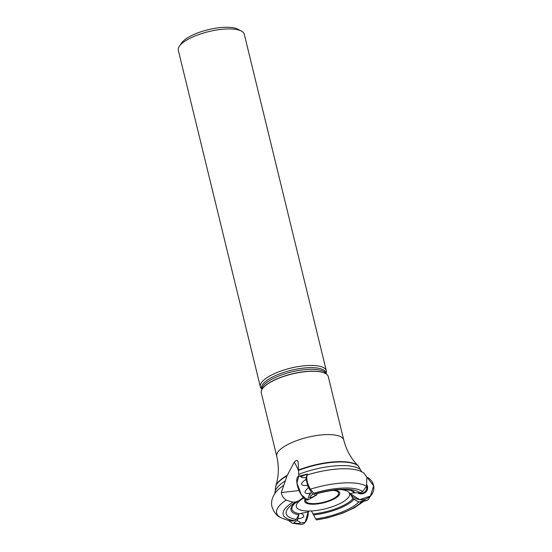 <?xml version="1.0" encoding="UTF-8"?>
<svg xmlns="http://www.w3.org/2000/svg" width="552" height="552" viewBox="0 0 552 552"><rect width="100%" height="100%" fill="white"/><g stroke="black" fill="none" stroke-linecap="round" stroke-linejoin="round"><path stroke-width="0.83" d="M354.094 499.243L352.921 498.904L351.058 495.013L349.637 494.482A27.386 8.873 166.3 0 1 311.411 510.952L309.513 511.021L307.878 511.973L299.143 513.808L296.376 519.363L294.692 520.66L292.67 521.012M298.266 469.924A44.319 16.857 68.2 0 0 294.292 462.065L296.183 460.402L297.328 460.541L298.128 461.61L298.839 476.224L307.457 474.023L307.202 474.982C306.105 478.632 307.147 483.373 310.348 489.203L313.874 493.212L316.227 493.792M341.067 489.624A27.386 8.873 166.3 0 1 349.554 493.771L354.032 492.805L360.118 492.867A38.833 12.579 166.3 0 0 315.392 493.847M303.476 497.704L302.172 498.242M301.847 498.435A32.202 10.433 166.3 0 1 302.482 498.097L298.887 500.761L296.148 501.851A38.833 12.579 166.3 0 0 296.376 519.363M360.118 492.867L362.609 491.528A42.014 13.607 166.3 0 0 313.874 493.212M296.148 501.851L292.877 502.223A42.014 13.607 166.3 0 0 294.692 520.66M362.609 491.528L366.535 486.229A48.031 15.559 166.3 0 0 310.348 489.203M292.877 502.223L286.129 500.091A48.031 15.559 166.3 0 0 280.471 517.459A48.031 15.559 166.3 0 0 280.609 517.534C285.453 519.715 289.448 520.874 292.588 520.998M366.535 486.229L366.852 477.176L363.678 472.816M286.129 500.091C283.404 498.159 281.782 495.648 281.278 492.57L283.783 485.374A47.272 15.311 166.3 0 0 276.283 491.639C272.164 496.793 270.749 501.899 272.046 506.957C274.082 512.511 276.89 516.01 280.471 517.459M294.292 462.065L286.999 475.824L283.783 485.374M325.245 373.387A34.252 11.095 166.3 0 0 325.128 373.324L325.363 373.449A34.465 11.164 166.3 0 1 328.295 376.671L343.73 439.992C346.449 450.404 351.286 459.029 358.255 465.847L361.608 471.67M303.8 498.042A27.386 8.873 166.3 0 0 309.513 511.021M311.411 510.952L315.716 518.942A38.833 12.579 166.3 0 0 359.055 501.809M315.716 518.942L316.496 519.908A42.014 13.607 166.3 0 0 361.995 501.52M316.496 519.908L327.198 517.955L342.778 513.125L354.529 507.723L364.078 501.085M349.554 493.771L349.637 494.482L349.554 493.771M325.363 373.449A34.465 11.164 166.3 0 0 278.933 378.182A34.465 11.164 166.3 0 0 262.442 388.787A34.465 11.164 166.3 0 0 261.324 392.996L276.759 456.318C279.153 466.861 278.808 476.776 275.731 486.064L274.979 493.647M325.128 373.324A34.252 11.095 166.3 0 0 324.935 373.221A34.252 11.095 166.3 0 0 278.981 378.03A34.252 11.095 166.3 0 0 262.724 388.387A34.252 11.095 166.3 0 0 262.593 388.567A34.252 11.095 166.3 0 0 262.517 388.677M326.142 373.138A33.948 10.999 166.3 0 0 326.322 370.758A33.948 10.999 166.3 0 0 277.697 372.248A33.948 10.999 166.3 0 0 260.358 386.835A33.948 10.999 166.3 0 0 261.607 388.87M326.322 370.758L244.288 34.252A33.948 10.999 166.3 0 0 241.403 31.078A33.948 10.999 166.3 0 0 195.663 35.742A33.948 10.999 166.3 0 0 179.428 46.189A33.948 10.999 166.3 0 0 178.324 50.329L260.358 386.835M241.403 31.078L237.871 29.208A30.767 9.964 166.3 0 0 196.422 33.431A30.767 9.964 166.3 0 0 181.705 42.897L179.428 46.189M349.837 493.108L351.058 495.013M310.183 494.923L309.679 493.329M359.738 492.984A5.568 5.237 5.1 0 0 366.445 486.436M363.996 493.281A5.568 5.237 5.1 0 0 366.597 489.3L366.673 488.423M307.457 474.023A11.495 4.368 68.2 0 0 307.209 474.202L306.077 477.666A11.495 4.368 68.2 0 0 306.146 479.357L307.657 485.56A11.495 4.368 68.2 0 0 308.492 487.568L311.756 492.874A11.495 4.368 68.2 0 0 312.874 494.026L315.979 495.33A11.495 4.368 68.2 0 0 316.427 495.151A11.495 4.368 68.2 0 0 316.717 494.951L317.186 493.516M309.672 493.288L307.664 499.974L301.316 494.84L296.921 482.979L298.791 476.148A12.73 4.844 68.2 0 0 296.845 482.262A12.73 4.844 68.2 0 0 301.502 495.13A12.73 4.844 68.2 0 0 308.237 499.767L316.427 495.151M312.874 494.026C307.864 498.477 308.899 498.904 315.979 495.33M308.492 487.568C302.917 492.708 304.007 494.475 311.756 492.874M306.146 479.357C299.522 483.676 300.026 485.746 307.657 485.56M307.209 474.202C299.667 476.673 299.287 477.825 306.077 477.666M288.551 520.336A11.495 6.438 -90.3 0 0 288.793 520.702L292.312 523.206A11.495 6.438 -90.3 0 0 292.325 523.213A11.495 6.438 -90.3 0 0 293.533 523.179L296.99 520.522A11.495 6.438 -90.3 0 0 297.838 518.963L298.832 514.464M292.325 523.213L300.647 524.4A12.73 7.135 -90.3 0 0 308.299 511.635L305.104 522.371L298.301 523.331M297.838 518.963C304.642 517.603 305.629 515.734 300.792 513.346M293.533 523.179C301.213 523.717 302.365 522.834 296.99 520.522M372.71 492.846A12.73 11.972 -174.9 0 1 361.712 499.698A12.73 11.972 -174.9 0 1 350.099 493.564L359.642 499.608L370.406 496.041L373.676 485.753L366.811 477.059A12.73 11.972 -174.9 0 1 372.165 481.848A12.73 11.972 -174.9 0 1 372.71 492.846L368.356 499.401A11.495 10.805 -174.9 0 1 366.583 500.574L360.014 501.927A11.495 10.805 -174.9 0 1 357.868 501.561L352.652 498.435M366.949 484.973A6.527 6.141 -174.9 0 1 367.418 489.479A6.527 6.141 -174.9 0 1 358.379 493.267M366.7 485.774A6.369 5.989 -174.9 0 1 367.294 489.852M357.868 501.561L352.473 498.111M366.583 500.574C364.976 499.953 362.788 500.409 360.014 501.927M301.288 476.804L299.412 476.093M354.032 492.805A32.202 10.433 166.3 0 0 349.92 490.176M355.143 492.888A33.368 10.805 166.3 0 0 352.307 490.852C344.834 488.499 332.808 489.479 316.206 493.798M298.915 500.747C294.409 503.603 292.291 505.156 292.553 505.418A33.368 10.805 166.3 0 0 298.729 514.781M294.361 503.721A32.202 10.433 166.3 0 0 299.391 513.733M363.685 472.809L360.408 471.132A47.272 15.311 166.3 0 0 307.202 474.982M343.73 439.992A34.465 11.164 166.3 0 0 294.368 441.503A34.465 11.164 166.3 0 0 276.759 456.318M287.309 475.258A43.366 14.048 166.3 0 0 275.731 486.064M358.324 465.922A43.366 14.048 166.3 0 0 298.259 470.111M360.318 469.441A45.05 14.593 166.3 0 0 298.611 474.416M358.627 466.212A43.656 14.145 166.3 0 0 298.239 470.518M313.315 513.919A32.202 10.433 166.3 0 0 352.845 498.78M313.764 514.892A33.368 10.805 166.3 0 0 354.06 499.284M285.646 480.709A45.05 14.593 166.3 0 0 274.944 493.398M286.999 475.824A43.656 14.145 166.3 0 0 275.565 486.581M305.836 499.608A16.953 5.492 166.3 0 0 316.744 503.465A16.953 5.492 166.3 0 0 336.596 496.565A16.953 5.492 166.3 0 0 332.518 490.335M305.228 499.249A18.03 5.837 166.3 0 0 314.971 504.169A18.03 5.837 166.3 0 0 336.872 497.248A18.03 5.837 166.3 0 0 334.029 490.148M326.322 374.035A33.21 10.757 166.3 0 0 278.912 375.981A33.21 10.757 166.3 0 0 261.862 389.753M326.37 374.07L326.08 372.869A33.21 10.757 166.3 0 0 278.505 374.325A33.21 10.757 166.3 0 0 261.544 388.601L261.834 389.802M299.08 490.542L281.278 492.57"/></g></svg>
